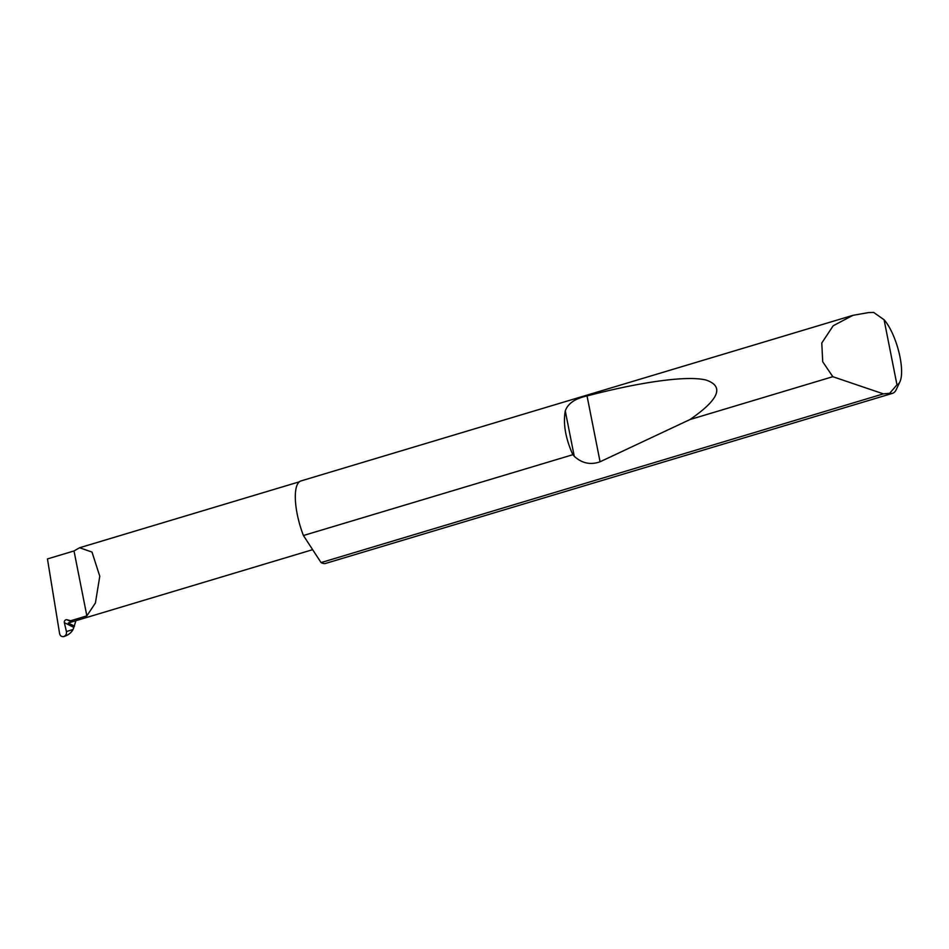 <?xml version="1.0" encoding="UTF-8"?>
<svg xmlns="http://www.w3.org/2000/svg" width="949" height="949" viewBox="0 0 949 949"><rect width="100%" height="100%" fill="white"/><g stroke="black" fill="none" stroke-linecap="round" stroke-linejoin="round"><path stroke-width="1.42" d="M73.073 629.484C71.234 632.829 68.198 635.166 63.963 636.518L63.785 636.565C61.602 636.898 60.214 635.925 59.609 633.647L47.45 558.925L74.01 550.954L79.574 547.751L91.994 552.057L99.775 576.268L95.41 602.995L86.857 615.877L70.712 620.729L67.071 619.756A2.301 2.088 -63.3 0 0 64.342 622.639L66.43 631.559L73.073 629.484L73.82 627.419L64.342 622.639M899.937 381.723L896.247 389.6A43.037 13.725 -106.7 0 1 892.546 393.325A43.037 13.725 -106.7 0 1 889.688 393.289L883.389 393.871L832.819 376.694L822.712 361.747L821.787 342.992L833.175 325.78L852.866 315.353L868.489 312.589L873.685 312.435L884.088 319.766L896.959 384.808A36.157 11.53 73.3 0 0 899.937 381.723A36.157 11.53 73.3 0 0 898.715 351.367A36.157 11.53 73.3 0 0 884.088 319.766M572.84 454.701C565.521 438.379 562.994 423.788 565.272 410.941C567.87 403.503 575.13 398.497 587.04 395.947C637.04 382.838 686.032 375.08 705.937 380.027C724.514 386.219 719.176 399.399 689.935 419.565L600.076 461.783C590.503 465.164 581.903 463.326 574.252 456.267L572.84 454.701L303.419 535.521A43.037 13.725 -106.7 0 1 300.987 480.929L852.866 315.353M832.819 376.694L689.935 419.565M892.546 393.325L325.732 563.386A43.037 13.725 -106.7 0 1 321.403 562.769A43.037 13.725 -106.7 0 1 321.059 562.591L883.389 393.871M73.82 627.419L75.896 620.705M63.785 636.565C65.861 635.616 66.738 633.944 66.43 631.559M74.532 626.162L68.257 622.995L312.636 549.673M74.01 550.954L86.857 615.877M303.419 535.521L321.059 562.591M889.688 393.289L896.959 384.808M67.071 619.756L71.483 621.975L70.712 620.729M574.252 456.267L565.272 410.941M600.076 461.783L587.04 395.947M79.574 547.751L299.374 481.807"/></g></svg>
